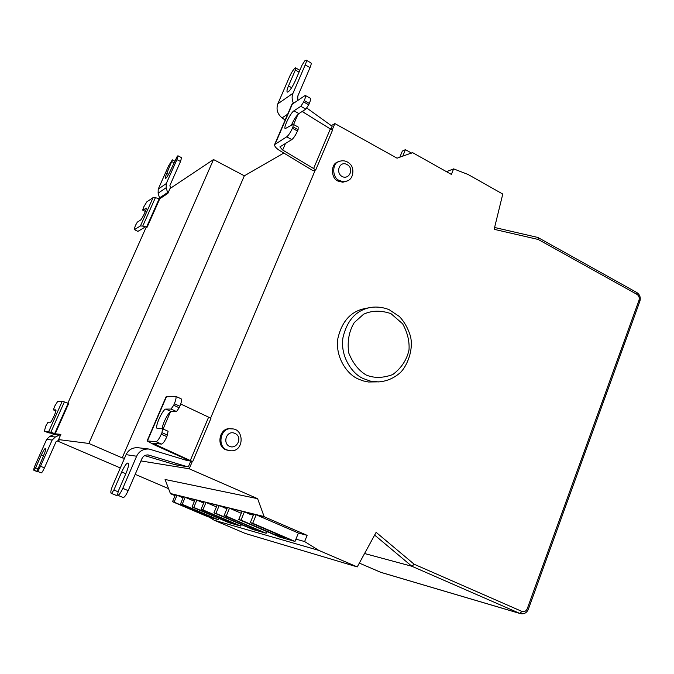 <?xml version="1.0" encoding="UTF-8"?>
<svg xmlns="http://www.w3.org/2000/svg" width="674" height="674" viewBox="0 0 674 674"><rect width="100%" height="100%" fill="white"/><g stroke="black" fill="none" stroke-linecap="round" stroke-linejoin="round"><path stroke-width="1.01" d="M180.716 403.996L210.97 418.276L192.68 461.631L190.708 461.235L188.349 466.812L187.212 466.678L148.322 454.975C145.399 454.739 143.284 455.936 141.978 458.547L128.178 490.647C126.139 495.078 124.496 497.378 123.241 497.538L117.52 495.171L118.253 491.245L126.164 472.912C128.372 467.655 128.987 464.352 128.026 463.021C126.661 462.895 124.547 465.869 121.691 471.96L113.898 490.006L118.152 491.801M144.657 455.599L175.451 464.816M123.241 497.538L117.857 495.272C119.096 495.104 120.739 492.795 122.778 488.355L136.62 456.231C139.181 451.083 143.351 448.69 149.123 449.053L138.17 447.738C132.584 447.376 128.549 449.684 126.072 454.647L112.668 485.634C110.932 489.88 110.426 492.424 111.143 493.275L116.45 495.5L111.143 493.275M117.672 494.345L116.45 495.5M116.779 495.601L111.185 493.284M111.513 493.385L113.898 490.006M149.123 449.053L187.642 460.704L189.95 460.898L154.102 444.73L147.092 440.931L155.997 441.655C157.43 441.276 159.199 438.791 161.305 434.191L166.857 436.651C164.751 441.243 162.973 443.719 161.524 444.09L152.669 443.265L192.68 461.631M380.102 381.821L368.459 381.998L363.042 380.861L358.197 378.965C346.722 374.213 334.97 356.479 337.893 338.373C342.004 320.925 351.289 310.933 365.738 308.406L369.15 307.74M229.724 450.679L225.815 449.777C215.52 445.994 219.716 426.617 230.769 428.849L231.831 428.891C244.662 428.378 244.401 452.987 229.724 450.679L226.852 449.878C216.539 446.087 220.743 426.659 231.831 428.891M347.068 181.02L342.906 181.609L339.3 180.48C331.903 177.843 332.038 162.914 338.912 161.549C343.159 159.974 346.95 160.867 350.286 164.245C354.212 167.716 354.094 178.812 347.068 181.02L342.788 182.233L338.011 181.07C330.631 178.442 330.766 163.555 337.623 162.19L338.281 161.87M306.645 107.924L332.139 126.249L330.917 129.155M310.941 62.876L310.967 62.893C311.422 63.482 311.11 65.058 310.023 67.636L297.832 95.978L297.714 100.114M293.358 103.055C291.842 99.508 291.716 96.247 292.996 93.273L305.221 64.906C306.316 62.328 306.645 60.753 306.19 60.171L304.817 60.812L302.104 65.016L295.161 81.124C291.724 88.302 289.079 91.976 287.208 92.144C286.669 91.184 287.099 89.111 288.506 85.91L295.364 70.029L299.045 72.11M295.364 70.029L295.456 67.813L299.829 70.29M292.996 93.273L277.823 103.847L289.702 76.364C291.505 72.463 293.249 69.742 294.951 68.192L295.456 67.813M277.823 103.847C276.011 109.348 277.418 114.024 282.044 117.891L285.144 120.065M305.339 113.443L302.382 111.362M310.242 98.219L310.276 98.227C310.807 98.884 310.487 100.611 309.307 103.408L304.26 100.586L303.671 101.968L308.726 104.79L305.844 109.129L298.919 113.586C296.316 115.802 293.788 119.728 291.328 125.364M309.307 103.408L308.726 104.79M293.114 124.235L293.005 126.838L298.102 129.635L298.186 127.032L293.114 124.235L285.279 128.616C282.954 128.287 290.679 112.499 293.94 110.831L300.798 106.324L303.671 101.968M300.798 106.324L305.844 109.129M298.102 129.635L297.504 131.026C295.541 135.314 293.628 138.17 291.791 139.602L279.878 146.898L282.65 150.016L315.786 169.831L313.174 170.783L280.157 150.841C276.256 148.457 274.402 146.376 274.596 144.59L286.711 136.839C288.539 135.39 290.443 132.525 292.415 128.228L297.504 131.026M293.005 126.838L292.415 128.228M304.26 100.586C305.44 97.789 305.769 96.062 305.246 95.413L291.867 104.453L274.68 144.396M315.786 169.831L332.476 130.267L302.171 111.496M155.365 197.726L159.78 198.729L147.126 227.172L142.728 226.093L155.365 197.726L153.065 197.634L146.806 201.871L143.528 207.289L142.694 210.111L146.207 208.308M142.728 226.093L140.445 225.933L134.412 229.632L137.917 231.376L134.412 229.632M146.115 208.039C147.353 208.089 141.877 219.539 140.352 220.213L137.336 222.117L135.297 225.723L134.193 229.674M145.365 211.451L142.694 210.111M137.917 231.376L144.025 227.719L145.795 228.082M177.953 155.795L181.55 157.682L180.531 161.507L176.917 159.62L177.953 155.795L177.346 156.107L170.295 170.918C167.969 175.804 166.326 178.324 165.383 178.484C165.096 177.818 165.551 176.141 166.748 173.479L172.359 159.856L174.676 161.061M176.917 159.62L166.259 183.572L166.166 187.717L167.86 193.396L159.78 198.729L158.12 193.194L158.213 189.15L168.643 165.753L172.359 159.856M171.996 161.693L173.943 162.704M170.53 188.231L169.907 185.443L180.531 161.507M124.513 458.253L122.205 457.873L88.858 443.45L213.515 159.544L170 188.577L167.86 193.396M364.567 553.523L411.865 566.261L374.634 535.089M275.995 535.122L241.006 520.126L244.384 511.886L253.761 514.195L250.307 522.628L286.003 537.945L275.995 535.122L276.5 533.867M244.384 511.886L250.652 514.489M295.937 539.141L295.018 541.433L252.708 523.268L256.171 514.793L298.388 533.033L295.937 539.141L304.623 541.559L307.117 535.333L264.2 516.773L257.603 498.667L189.217 468.784L140.95 460.932M266.853 531.567L266.171 533.252L226.211 516.149L229.489 508.221L242.109 511.33L238.739 519.519L279.82 537.119L295.018 541.433M250.307 522.628L252.708 523.268M238.739 519.519L241.006 520.126M249.018 527.531L215.941 513.386L219.143 505.669L227.374 507.699L224.113 515.585L257.822 530.008L249.018 527.531L249.464 526.436M219.143 505.669L227.003 508.6M241.334 524.557L240.728 526.04L202.891 509.881L206 502.433L217.138 505.171L213.944 512.855L252.792 529.461L266.171 533.252M225.158 520.808L193.792 507.429L196.833 500.167L204.129 501.97L201.037 509.384L232.96 523.007L225.158 520.808L225.554 519.848M196.833 500.167L203.775 502.812M218.679 518.323L218.14 519.629L182.207 504.321L185.156 497.294L195.056 499.729L192.031 506.958L228.874 522.67L240.728 526.04M203.902 514.826L174.094 502.138L176.984 495.28L183.497 496.881L180.548 503.874L210.869 516.789L203.902 514.826L204.264 513.976M176.984 495.28L183.16 497.682M175.072 495.668L170.337 493.638L175.4 494.885L172.519 501.709L207.55 516.621L218.14 519.629M257.603 498.667L165.079 479.484L170.396 493.503L264.275 516.596M208.991 517.034L214.256 520.261L245.353 533.488L357.254 566.91L318.819 550.397L304.623 541.559M180.548 503.874L182.207 504.321M172.519 501.709L174.094 502.138M185.156 497.294L194.415 501.262M201.037 509.384L202.891 509.881M192.031 506.958L193.792 507.429M206 502.433L216.421 506.907M224.113 515.585L226.211 516.149M213.944 512.855L215.941 513.386M229.489 508.221L241.3 513.302M256.171 514.793L264.2 516.773M298.388 533.033L307.117 535.333M214.256 520.261L318.819 550.397M414.207 564.264L521.962 611.436C524.305 612.127 526.074 611.217 527.27 608.681L528.349 609.245C526.79 612.843 524.145 614.309 520.412 613.635L381.071 572.428L359.335 563.102L380.566 572.251L519.806 613.416L411.865 566.261L414.207 564.264L376.134 532.342L357.254 566.91M538.214 237.956L538.223 239.464L494.143 229.32L502.779 194.053L468.093 174.49L453.619 168.871L446.491 171.668M411.182 153.251L412.564 152.627L451.395 174.423L453.619 168.871M411.544 153.091L405.428 149.662L402.757 156.191M399.834 157.219L402.344 151.077L405.428 149.662M412.564 152.627L397.053 158.188L334.877 123.569L331.431 125.558M159.578 197.111L158.895 198.628M147.126 227.172L145.862 227.922L67.855 403.195M38.081 471.615L33.835 470.25C33.506 469.719 33.995 467.925 35.301 464.866L46.675 439.355L49.766 436.39L55.192 433.812L50.87 432.194L64.359 401.923L62.21 401.316L57.602 401.536L54.518 406.473L53.431 409.893L55.672 409.868M64.359 401.923L68.689 403.456L55.192 433.812L54.274 433.719L53.794 434.797M50.87 432.194L44.4 431.107L48.039 432.674M55.765 409.893C57.206 410.062 51.123 423.154 49.91 422.792L47.719 422.682L45.748 426.103L44.4 431.107M55.841 410.946L53.431 409.893M48.107 432.708L54.257 433.753M37.761 468.742L35.596 467.832L41.358 454.908C43.397 450.577 44.779 448.412 45.503 448.404C45.933 449.246 45.318 451.58 43.658 455.38L37.112 471.202L41.215 472.895L37.281 471.252C37.963 471.067 39.033 469.39 40.507 466.231L44.45 467.882C42.976 471.042 41.898 472.718 41.215 472.895M44.45 467.882L56.06 441.723L59.396 439.954L58.562 439.591L60.879 434.359L55.327 437.013L52.151 440.055L40.507 466.231M33.835 470.25L37.685 471.859M37.887 471.918L34.02 470.3L35.596 467.832M88.858 443.45L58.562 439.591M167.506 435.126L161.962 432.666L162.56 428.79L168.087 431.25L166.857 436.651M161.962 432.666L161.305 434.191M162.56 428.79L157.497 428.521M157.244 428.453C154.211 427.72 162.973 408.688 165.838 409.101L171.019 409.067L176.512 411.553L171.255 411.544C168.98 411.3 162.493 423.331 162.207 428.774M171.019 409.067L173.698 405.268L179.2 407.762L176.512 411.553M180.91 398.772L181.146 398.814C181.938 399.69 181.508 402.167 179.848 406.245L174.347 403.751L173.698 405.268M179.848 406.245L179.2 407.762M174.347 403.751C176.007 399.665 176.453 397.188 175.687 396.329L166.048 396.876L147.109 440.889M189.217 468.784L192.301 461.463M332.156 130.015L334.877 123.569M210.608 418.091L315.44 169.637M190.708 461.235L189.95 460.898M184.701 459.811L188.888 460.393M283.838 153.023L244.325 175.821L122.213 457.865M244.333 175.804L213.515 159.544M149.055 455.144L147.32 454.899M185.94 466.366L173.825 464.462M125.811 473.721L121.691 471.96M122.778 488.355L128.178 490.647M126.072 454.647L136.62 456.231M366.353 375.098C374.297 378.299 383.102 378.114 392.765 374.55C401.367 368.114 406.776 359.916 409 349.974C409.615 341.263 407.492 332.535 402.639 323.798L390.971 313.637C380.911 310.217 371.778 310.411 363.581 314.227L354.28 322.543C349.014 331.161 347.161 341.288 348.711 352.898C352.949 363.362 358.829 370.767 366.353 375.098M363.454 378.636C351.87 373.834 340.025 355.931 342.973 337.632C347.118 320.007 356.47 309.922 371.045 307.378C377.145 306.56 383.135 307.31 389.016 309.61L399.412 316.502C404.476 321.978 408.158 328.567 410.466 336.267C414.063 351.146 405.74 368.939 398.755 373.918C392.723 378.737 385.966 381.4 378.485 381.914L370.456 381.122L363.454 378.636M229.531 446.382C236.928 449.693 243.188 437.022 234.94 433.416C226.759 429.582 222.117 443.062 229.531 446.382M342.122 176.504C348.98 180.219 354.743 168.652 347.093 164.591C339.502 160.311 335.239 172.771 342.122 176.504M310.023 67.636L305.221 64.906M288.506 85.91L291.665 87.687M282.044 117.891L287.672 114.184M293.94 110.831L298.919 113.586M291.791 139.602L286.711 136.839M275.245 143.823L292.55 103.594M297.916 114.428L293.603 124.505M285.532 143.335L282.659 150.024M330.378 128.818L313.654 168.416M159.199 198.704L146.553 227.13M153.065 197.634L140.445 225.933M167.885 192.36L159.797 197.718M158.12 193.194L166.166 187.717M166.259 183.572L158.213 189.15M166.748 173.479L168.551 174.406M520.412 613.635L519.806 613.416L521.962 611.436M381.071 572.428L380.49 572.209M253.399 515.079L249.582 514.127M227.037 508.525L224.046 507.775M203.809 502.745L201.484 502.164M183.185 497.614L181.407 497.168M527.27 608.681L639.003 300.275L639.879 301.219L528.349 609.245M639.003 300.275C639.651 297.756 638.994 295.802 637.031 294.395L636.846 292.55C639.879 294.673 640.89 297.563 639.879 301.219M637.031 294.395L538.223 239.464M68.15 403.305L54.661 433.635M62.21 401.316L48.755 431.503M57.13 440.855L120.317 467.95M135.188 474.336L168.551 488.642M41.358 454.908L43.473 455.801M46.675 439.355L52.151 440.055M55.327 437.013L49.766 436.39M54.425 434.545L60.096 435.118M55.192 433.812L60.879 434.359M170.455 411.848L163.091 429.026M156.84 443.618L156.174 445.16M208.628 417.122L190.295 460.519M161.524 444.09L155.997 441.655M165.838 409.101L171.255 411.544M147.463 440.847L166.461 396.683M306.19 60.171L310.967 62.893M310.276 98.227L305.246 95.413M253.365 515.163L250.526 514.456M494.598 227.483L537.759 237.433M537.903 237.475L636.846 292.55M44.358 431.099L48.073 432.7M181.146 398.814L175.687 396.329M187.212 466.678L175.055 464.757"/></g></svg>
